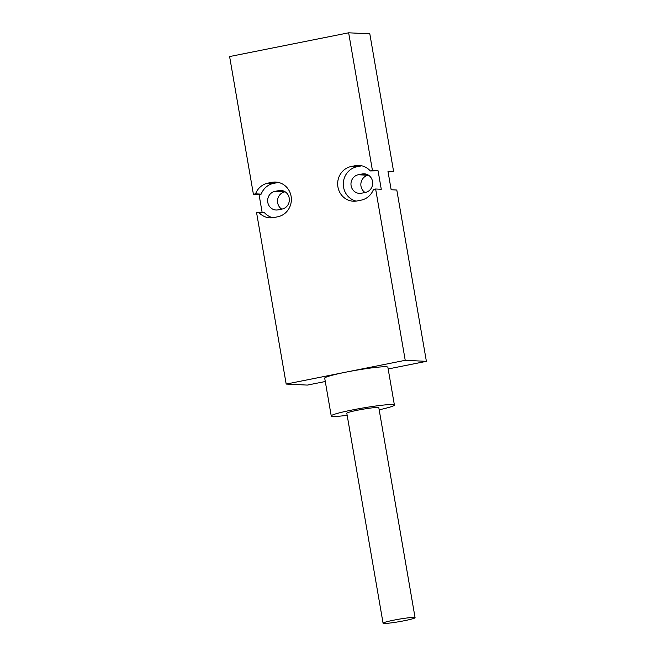 <?xml version="1.0" encoding="UTF-8"?>
<svg xmlns="http://www.w3.org/2000/svg" width="656" height="656" viewBox="0 0 656 656"><rect width="100%" height="100%" fill="white"/><g stroke="black" fill="none" stroke-linecap="round" stroke-linejoin="round"><path stroke-width="0.98" d="M379.176 409.795A32.054 2.435 170.2 0 0 394.395 405.039A32.054 2.435 170.2 0 0 352.231 409.975A32.054 2.435 170.2 0 0 331.231 415.945A32.054 2.435 170.2 0 0 347.172 415.33M394.395 405.039L387.868 367.245A32.054 2.435 170.2 0 0 345.704 372.19L405.228 360.316L375.634 189.002L381.275 189.272L378.086 170.798L372.444 170.527L348.656 32.8L229.608 56.555L253.405 194.274L259.046 194.553L262.146 212.487M404.44 620.699A16.236 1.238 170.2 0 0 415.076 617.673A16.236 1.238 170.2 0 0 393.715 620.174A16.236 1.238 170.2 0 0 383.071 623.2A16.236 1.238 170.2 0 0 404.44 620.699M383.071 623.2L346.811 413.255A16.236 1.238 -9.8 0 1 357.454 410.23A16.236 1.238 -9.8 0 1 378.815 407.729L415.076 617.673M388.057 171.815L393.608 171.552L369.82 33.825L348.656 32.8M388.163 368.967L426.392 361.341L396.798 190.027L391.156 189.748L387.967 171.273L393.608 171.552M253.405 194.274L255.545 193.848A17.523 16.539 92.8 0 1 267.894 183.131L271.863 182.343A17.523 16.539 92.8 0 1 275.684 182.056A17.523 16.539 92.8 0 1 291.338 198.325A17.523 16.539 92.8 0 1 277.808 216.767L273.839 217.562A17.523 16.539 92.8 0 1 270.018 217.849A17.523 16.539 92.8 0 1 258.735 212.323L256.594 212.749L286.18 384.063L307.344 385.088L325.286 381.513M365.064 192.503A9.405 8.872 -87.2 0 1 360.997 182.794A9.405 8.872 -87.2 0 1 368.123 175.234L368.459 175.168M426.392 361.341L405.228 360.316M286.18 384.063L345.704 372.19A32.054 2.435 170.2 0 0 324.704 378.159L331.231 415.945M368.123 175.234L358.25 174.758A9.405 8.872 -87.2 0 0 350.985 184.656A9.405 8.872 -87.2 0 0 359.39 193.381A9.405 8.872 -87.2 0 0 361.44 193.233L365.408 192.438A9.405 8.872 -87.2 0 0 372.665 182.54A9.405 8.872 -87.2 0 0 364.269 173.807A9.405 8.872 -87.2 0 0 362.219 173.963L366.294 174.16M285.13 191.798L284.794 191.864A9.405 8.872 -87.2 0 0 277.668 199.416A9.405 8.872 -87.2 0 0 281.736 209.133M375.634 189.002L373.494 189.428A17.523 16.539 92.8 0 1 361.144 200.146L357.176 200.933A17.523 16.539 92.8 0 1 353.354 201.22A17.523 16.539 92.8 0 1 337.692 184.951A17.523 16.539 92.8 0 1 351.222 166.501L355.191 165.714A17.523 16.539 92.8 0 1 359.012 165.427A17.523 16.539 92.8 0 1 370.304 170.954L372.444 170.527M272.855 217.726A17.523 16.539 -87.2 0 1 264.376 212.601L258.735 212.323M278.882 190.593A9.405 8.872 92.8 0 1 280.932 190.437A9.405 8.872 92.8 0 1 289.337 199.17A9.405 8.872 92.8 0 1 282.072 209.067L278.111 209.854A9.405 8.872 92.8 0 1 276.053 210.01A9.405 8.872 92.8 0 1 267.656 201.277A9.405 8.872 92.8 0 1 274.913 191.38L278.882 190.593L282.966 190.789M278.497 182.45A17.523 16.539 -87.2 0 0 277.504 182.614L273.536 183.401A17.523 16.539 -87.2 0 0 261.186 194.119L259.046 194.553M255.545 193.848L261.186 194.119M370.304 170.954L378.086 170.798M358.25 174.758L362.219 173.963M361.825 165.82A17.523 16.539 -87.2 0 0 360.833 165.984L356.872 166.78A17.523 16.539 -87.2 0 0 343.309 183.721A17.523 16.539 -87.2 0 0 356.183 201.097M284.794 191.864L274.913 191.38M356.872 166.78L351.222 166.501M271.863 182.343L277.504 182.614M273.536 183.401L267.894 183.131M355.191 165.714L360.833 165.984"/></g></svg>
